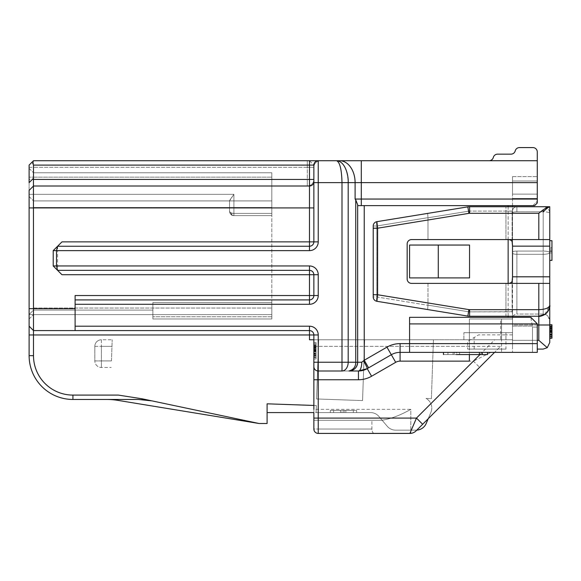 <?xml version="1.0" encoding="UTF-8"?>
<svg xmlns="http://www.w3.org/2000/svg" width="581" height="581" viewBox="0 0 581 581"><rect width="100%" height="100%" fill="white"/><g stroke="black" fill="none" stroke-linecap="round" stroke-linejoin="round"><path stroke-width="0.44" stroke-dasharray="2.9 2.18" d="M537.272 324.997L512.522 324.997L512.522 352.376L512.522 311.815M512.522 317.335L530.823 317.335L508.143 317.335L512.522 317.335L512.522 326.094L512.108 281.393L512.108 311.859L505.949 311.859L505.949 316.238L469.601 316.238L538.805 316.238L512.522 316.238L512.522 311.859M547.28 208.151L543.191 211.811L543.191 254.311L516.901 254.311L516.901 251.072L516.901 314.045C514.265 314.285 512.805 315.744 512.522 318.424L512.522 211.099L512.522 276.81L512.522 246.148L549.757 246.148L549.757 283.383L549.757 239.575L549.757 283.383L549.757 239.575L549.757 283.383L538.805 283.383L538.805 309.666C545.457 309.404 549.103 307.945 549.757 305.286L549.757 283.383L505.949 283.383L549.757 283.383M549.757 206.72L469.601 206.72L549.59 206.72L516.901 206.72L516.901 211.811L543.191 211.811L516.901 211.811L543.191 211.811L543.191 251.072A6.573 1.482 180 0 1 549.757 252.546A6.573 1.482 0 0 0 543.191 251.072L543.191 211.811L543.191 251.072A6.573 1.482 180 0 1 549.757 252.546A6.573 1.765 0 0 1 543.191 254.311L543.191 251.072L516.901 251.072L543.191 251.072A6.573 1.482 0 0 1 549.757 252.546A6.573 1.765 180 0 1 543.191 254.311L543.191 314.045L543.191 254.311L543.191 314.045L516.901 314.045L516.901 254.311L543.191 254.311L543.191 314.045L516.901 314.045L516.901 254.311L543.191 254.311L516.901 254.311L516.901 251.072L543.191 251.072L516.901 251.072L516.901 314.045C514.265 314.285 512.805 315.744 512.522 318.424L512.515 278.742M512.522 205.623L512.522 176.602L512.522 205.623L508.143 205.623L534.643 205.623L512.522 205.623M512.522 194.127L512.522 176.602L512.522 194.127L537.272 194.127L537.272 180.981L512.522 180.981L537.272 180.981L537.272 194.127L512.522 194.127L537.272 194.127L537.272 180.981L512.522 180.981L537.272 180.981L537.272 194.127L512.522 194.127M512.486 279.526L512.108 281.393C511.178 283.07 509.13 283.724 505.949 283.368L427.979 283.383L427.965 305.294L427.979 283.383L505.949 283.383L505.949 311.859L505.949 283.368M512.522 312.041L512.522 316.238L505.949 316.238L538.805 316.238A10.952 10.952 0 0 0 549.757 305.286L549.757 338.193L549.757 334.031L549.757 336.878L549.757 334.22L551.95 334.22L551.95 326.115L549.757 326.115L549.757 337.764L549.757 324.772L551.95 324.772L551.95 337.764L551.95 326.137L549.757 326.137M549.757 246.148L549.757 239.575L505.949 239.575L505.949 211.099L512.522 211.215L512.108 211.099L512.108 241.558L512.108 211.099L512.522 211.077A4.379 4.379 0 0 1 516.901 206.72A4.379 4.379 0 0 0 512.522 211.099A4.379 4.379 0 0 1 516.901 206.72A4.379 4.379 0 0 0 512.522 211.099A4.379 4.379 0 0 1 516.901 206.72L469.601 206.72A10.952 10.952 0 0 0 467.843 206.865L376.895 221.666A4.379 4.379 0 0 0 373.22 225.994L373.22 296.964A4.379 4.379 0 0 0 376.895 301.292A4.379 0.77 -80.8 0 1 376.822 296.964A4.379 0.77 -80.8 0 0 376.895 301.292L377.599 294.749L373.22 294.749M512.108 241.558C511.178 239.888 509.123 239.234 505.949 239.59L427.979 239.575L427.979 217.788L427.979 239.575L505.949 239.575L505.949 211.099L469.601 211.099L505.949 211.099L505.949 206.72L505.949 211.099L512.522 211.077A4.379 4.379 0 0 1 516.901 206.72A4.379 4.379 0 0 0 512.522 211.034A4.379 4.379 0 0 1 516.901 206.72L516.901 211.811A4.379 0.988 180 0 0 512.522 212.799A4.379 0.988 180 0 1 516.901 211.811A4.379 0.988 180 0 0 512.522 212.799A4.379 0.988 180 0 1 516.901 211.811L543.191 211.811A6.573 1.482 0 0 1 549.757 213.292A6.573 6.573 0 0 0 543.191 206.72A6.573 6.573 0 0 1 549.757 213.292A6.573 1.482 180 0 0 543.191 211.811L543.191 209.944M512.522 245.4L512.522 246.148M512.522 311.706L469.601 311.859L469.601 316.238A10.952 10.952 0 0 1 467.843 316.093L427.667 309.557L427.965 305.294L427.667 309.557L376.895 301.292L467.843 316.093A10.952 10.952 0 0 0 469.601 316.238L505.949 316.238L505.949 311.859L469.601 311.859A6.573 6.573 0 0 1 468.547 311.772A6.573 6.573 0 0 0 469.601 311.859L469.601 316.238A10.952 10.952 0 0 1 467.843 316.093L468.896 309.608L377.599 294.749L377.599 228.21L373.22 228.21M313.856 358.949L316.049 358.949L313.856 358.949L316.049 358.949L316.049 342.521L316.049 358.949L316.049 342.521L316.049 358.949L313.856 358.949L313.856 342.521L313.856 412.583L316.108 412.583L316.354 405.538L267.1 403.817L267.1 423.513L259.104 423.513L141.909 398.755L118.335 395.087L72.923 395.087A39.428 39.428 0 0 1 33.495 355.659L33.495 334.961L309.477 334.961L309.477 339.783L364.672 339.783L318.649 339.783L316.58 398.965L318.649 339.783L316.58 398.965L362.551 400.57L316.58 398.965L362.551 400.57L364.672 339.783L433.441 339.783L431.385 398.595L425.975 398.406A10.952 10.952 0 0 1 430.906 412.336A10.952 10.952 0 0 0 425.975 398.406L431.385 398.595L433.441 339.783L364.672 339.783L362.551 400.57L316.58 398.965L318.649 339.783L309.477 339.783L512.522 339.783L463.899 339.783L512.522 339.783L500.684 339.783L500.684 318.998L512.522 318.998L512.522 349.094L512.522 318.998L501.57 318.998L501.57 352.376L490.93 352.376L473.413 361.135L416.461 418.088L409.888 433.419L374.505 433.419C372.937 433.332 372.065 431.872 371.905 429.039L318.243 429.039L371.905 429.039L371.905 420.281L381.826 420.281L313.856 420.281L313.856 418.088L313.856 420.281L381.826 420.281C390.795 418.886 400.447 415.233 410.803 409.329L410.803 433.375L409.888 433.419A8.759 8.759 0 0 0 416.083 430.855L428.19 418.748L430.906 412.336L426.207 423.447A10.952 10.952 0 0 1 416.119 430.136A10.952 10.952 0 0 0 416.831 430.114M479.979 354.57L494.765 339.783L500.684 339.783M494.765 339.783L313.856 339.783L313.856 429.039A4.379 4.379 0 0 0 318.243 433.419L409.888 433.419M152.868 318.976L271.806 318.976L152.868 318.976L271.806 318.976L271.806 314.611L152.868 314.611L152.868 310.101L152.868 318.976L271.806 318.976L152.868 318.976L271.806 318.976L271.806 314.611L152.868 314.611L152.868 318.976L271.806 318.976L271.806 302.548L152.868 302.548L152.868 318.976L152.868 310.101L152.868 314.604L271.806 314.611L271.806 207.482L271.806 318.984L271.806 302.548L271.806 318.976L152.868 318.976L152.868 302.548L152.868 310.101L152.868 302.548L271.806 302.548L152.868 302.548L271.806 302.548L271.806 318.976L271.806 314.611L33.495 314.611L271.806 314.611L33.495 314.611L33.495 207.482L33.495 314.611L152.868 314.611L29.115 314.611L152.868 314.611L152.868 318.976M532.893 205.623L537.272 201.244L537.272 198.506L512.522 198.506L537.272 198.506L512.522 198.506L537.272 198.506L537.272 194.127L537.272 202.994L534.643 205.623L537.272 202.994L537.272 198.506L512.522 198.506L537.272 198.506L512.522 198.506L537.272 198.506L537.272 201.244L532.893 205.623M512.522 176.602L537.272 176.602L512.522 176.602M409.576 323.9L537.272 323.9L530.816 317.335L532.486 326.587L530.823 317.335L409.576 317.335L409.576 352.376L537.272 352.376L537.272 323.791L537.272 327.081L532.494 327.081L537.272 327.081L537.272 352.376L512.522 352.376L532.479 352.376L532.479 326.587L532.479 352.376L537.272 352.376L537.272 343.618L409.576 343.618L409.576 352.376L409.576 343.618L400.084 343.618A26.283 26.283 0 0 0 386.946 347.14L364.236 360.249L364.236 205.623L357.664 205.623L508.143 205.623L508.143 317.335L409.576 317.335L508.143 317.335M364.236 205.623L508.143 205.623M357.664 205.623L357.664 362.232L357.664 205.623L534.643 205.623L537.272 202.994L537.272 151.961A4.379 4.379 0 0 0 532.893 147.581L519.472 147.581A4.379 4.379 0 0 0 515.231 150.864A4.379 4.379 0 0 1 510.989 154.154L497.568 154.154A4.379 4.379 0 0 0 493.327 157.436A4.379 4.379 0 0 1 489.086 160.719L33.495 160.719L33.495 179.442L33.495 160.719L29.115 165.106L29.115 355.659A43.807 43.807 0 0 0 72.923 399.467L138.416 399.467A65.711 65.711 0 0 1 151.997 400.89L259.104 423.513L151.997 400.89A65.711 65.711 0 0 0 138.416 399.467L151.997 400.89M537.272 176.602L537.272 180.981L537.272 176.602M313.856 350.735L316.049 350.735L313.856 350.735L316.049 350.735L316.049 353.19L316.049 348.28L316.049 353.19L316.049 348.28L316.049 350.735L313.856 350.735L313.856 348.28L313.856 353.19L313.856 348.28L313.856 353.19L313.856 350.735L313.856 353.19L316.049 353.19L313.856 353.19M313.856 351.156L313.856 344.163L313.856 348.585L316.049 348.585L316.049 357.308L316.049 344.163L316.049 348.585L313.856 348.585L313.856 357.308L313.856 344.163L316.049 344.163L316.049 357.359L316.049 356.93L313.856 356.93L313.856 345.303L313.856 357.359L313.856 353.56L316.049 353.56L316.049 344.163L316.049 357.308L316.049 344.163L316.049 357.308L316.049 344.163L316.049 357.308L316.049 344.163L316.049 357.308L316.049 344.163L313.856 344.163L313.856 357.308L316.049 357.308L313.856 357.308L313.856 351.156L316.049 351.156M313.856 351.781L316.049 351.781L316.049 355.754L313.856 355.754L313.856 343.937L316.049 343.937L313.856 343.937L313.856 353.633L313.856 345.993L316.049 345.993L316.049 353.633L316.049 343.937L316.049 345.303L313.856 345.281L313.856 353.386L316.049 353.386L316.049 356.022L316.049 346.341C316.049 344.903 316.049 344.911 316.049 346.341L316.049 355.085L313.856 355.085L313.856 346.341C313.856 344.903 313.856 344.911 313.856 346.341L313.856 334.961A4.379 4.379 180 0 0 309.477 330.582A4.379 4.379 0 0 1 313.856 334.961L318.243 334.961L318.243 362.232L313.856 362.232M316.049 357.533L316.049 353.633L313.856 353.633L313.856 357.533L316.049 357.533M316.049 353.197L316.049 356.044L313.856 356.044L313.856 353.197L316.049 353.197M316.049 345.506L316.049 346.872L313.856 346.872L313.856 345.506L316.049 345.506M316.049 350.859L313.856 350.859L316.049 350.866M316.049 348.106L316.049 349.733L316.049 348.106L313.856 348.106L313.856 349.733L313.856 348.106L316.049 348.106M469.55 245.051L469.55 277.907L409.576 277.907L469.55 277.907L409.576 277.907L409.576 245.051L409.576 277.907L409.576 245.051L469.55 245.051M267.1 412.583L267.1 403.817L316.354 405.538L316.108 412.583L316.354 405.538L316.108 412.583L267.1 412.583L267.1 403.817L313.856 405.451M316.108 412.583L370.555 412.583A10.952 10.952 0 0 1 378.899 416.446L387.244 426.272A10.952 10.952 0 0 0 395.588 430.136L416.119 430.136L395.588 430.136A10.952 10.952 0 0 1 387.244 426.272L378.899 416.446A10.952 10.952 0 0 0 370.555 412.583L316.108 412.583M356.625 412.583L330.342 412.583L356.625 412.583L356.625 410.389L330.342 410.389L356.625 410.389L356.625 412.583M75.109 304.291L309.477 304.291A8.759 8.759 0 0 0 318.243 295.533L318.243 274.726L313.856 274.726L313.856 295.533L313.856 274.726A4.379 4.379 0 0 0 309.477 270.347L57.592 270.347L309.477 270.347A4.379 4.379 0 0 1 313.856 274.726A4.379 4.379 0 0 0 309.477 270.347L309.477 295.533L75.109 295.533L75.109 308.678L75.109 295.533L75.109 299.912L309.477 299.912L75.109 299.912L75.109 330.582L75.109 308.678L75.109 330.582L309.477 330.582L75.109 330.582L309.477 330.582L75.109 330.582L309.477 330.582L309.477 334.961L313.856 334.961M313.856 182.623L313.856 241.87L318.243 241.87L318.243 182.623L313.856 182.623L313.856 241.87L313.856 181.635A4.379 4.379 0 0 1 309.477 186.014L33.437 186.014M57.454 270.209L53.212 265.96L57.592 270.347L57.592 250.629L309.477 250.629A8.759 8.759 0 0 0 318.141 243.199M469.601 316.238L469.601 309.666L538.805 309.666L538.805 324.997L512.522 324.997L512.522 316.238M374.505 433.419C372.937 433.332 372.065 431.872 371.905 429.039L371.905 420.281L381.826 420.281C390.795 418.886 400.447 415.233 410.803 409.329L313.856 409.329L313.856 346.189L313.856 355.093L316.049 355.093L313.856 355.093L313.856 353.488L316.049 353.488L313.856 353.488L313.856 350.655L316.049 350.655L313.856 350.655L313.856 347.794L316.049 347.794L313.856 347.794L313.856 346.189L316.049 346.189L313.856 346.189L313.856 349.907L316.049 349.907L313.856 349.907L313.856 351.418L316.049 351.418L313.856 351.418L313.856 356.313L313.856 345.717L316.049 345.717L316.049 350.234L316.049 345.717L313.856 345.717L313.856 350.234L316.049 350.234L313.856 350.234L313.856 345.775L316.049 345.775M490.93 352.376L400.084 352.376L501.57 352.376L501.57 318.998L512.522 318.998L512.522 339.783L512.522 332.666L463.899 332.666L512.522 332.666L512.522 339.783L512.522 318.998L501.57 318.998L501.57 339.783M469.375 354.57L469.375 318.998L469.375 346.356L469.375 318.998L501.57 318.998L469.375 318.998L469.375 361.135M501.57 318.998L500.684 318.998M29.115 182.652L29.115 318.998L29.115 168.388L29.115 196.531L29.115 190.394L33.495 186.014L309.477 186.014L309.477 241.87L61.971 241.87L53.212 250.629L53.212 265.96L53.212 250.629L57.592 246.25L57.592 250.629L53.212 250.629L53.212 265.96L61.971 274.726L313.856 274.726M29.115 177.147L29.115 168.388L29.115 177.147L33.495 177.147L33.495 194.337L33.495 172.768L271.806 172.768L33.495 172.768L33.495 194.337L33.495 172.768L271.806 172.768L271.806 213.401L271.806 172.768L33.495 172.768L33.495 177.147L271.806 177.147L271.806 213.401L271.806 172.768L271.806 177.147L29.115 177.147M537.272 323.9L537.272 343.618M537.272 323.791L530.947 317.415M368.615 367.831L391.325 354.722A17.524 17.524 0 0 1 400.084 352.376A17.524 17.524 0 0 0 391.325 354.722L367.207 368.644L368.615 367.831L364.236 360.249L361.76 362.232L357.664 362.232L357.664 204.744L355.739 199.835L355.739 362.232C355.739 366.822 353.466 369.741 348.905 370.998L318.243 370.998L348.905 370.998A8.759 8.759 0 0 0 357.664 362.232C357.133 367.541 354.214 370.46 348.905 370.998M313.856 165.106A4.379 4.379 0 0 1 318.243 160.719A4.379 4.379 0 0 0 313.856 165.106A4.379 4.379 0 0 1 318.243 160.719A4.379 4.379 0 0 0 313.856 165.106L309.477 160.719L320.429 160.719L318.243 160.719L318.243 182.623L341.991 182.623C341.991 174.692 340.175 161.046 336.544 160.719C343.596 162.055 347.474 169.361 348.186 182.623L355.1 182.623L355.1 199.051L355.739 199.835M512.522 352.376L501.57 352.376L512.522 352.376M233.911 200.91L271.806 200.91L271.806 215.587L233.911 215.587L271.806 215.587L233.911 215.587L271.806 215.587L233.911 215.587L271.806 215.587L233.911 215.587L271.806 215.587L271.806 213.401L271.806 215.587L271.806 213.401L271.806 215.587L271.806 213.401L271.806 215.587L271.806 213.401L233.911 213.401C231.369 213.43 229.909 212.697 229.531 211.208L229.531 200.91L33.495 200.91L271.806 200.91L271.806 213.401L233.911 213.401C231.26 213.263 229.8 212.537 229.531 211.208L229.531 200.91L33.495 200.91L271.806 200.91L271.806 213.401L233.911 213.401C231.369 213.43 229.909 212.697 229.531 211.208L229.531 200.532L229.531 200.91L233.911 200.91L229.531 200.91L229.531 211.208L229.531 200.532L229.531 211.208C229.8 213.866 231.26 215.326 233.911 215.587C231.26 215.326 229.8 213.866 229.531 211.208C229.909 212.697 231.369 213.423 233.911 213.401L271.806 213.401L233.911 213.401L233.911 194.337L229.531 200.91L271.806 200.91L271.806 213.401L233.911 213.401L233.911 194.337L229.531 200.532L233.911 194.337L33.495 194.337L33.495 200.91L33.495 194.337L33.495 200.91L229.531 200.91L233.911 194.337L33.495 194.337L233.911 194.337L233.911 213.401L271.806 213.401L233.911 213.401L233.911 200.91L271.806 200.91L33.495 200.91L33.495 194.337L233.911 194.337L233.911 215.587C231.369 215.645 229.909 214.186 229.531 211.208C229.8 212.537 231.26 213.263 233.911 213.401L233.911 215.587L232.342 215.29L229.531 211.208C229.909 214.178 231.369 215.645 233.911 215.587L233.911 213.401C231.369 213.423 229.909 212.697 229.531 211.208C229.8 213.866 231.26 215.326 233.911 215.587L233.911 213.401C231.26 213.263 229.8 212.537 229.531 211.208L232.429 215.369L233.911 215.587L232.349 215.297L233.911 215.587C231.26 215.326 229.8 213.866 229.531 211.208C229.909 212.697 231.369 213.423 233.911 213.401L233.911 200.91M29.115 334.961L33.495 334.961L33.495 186.014L309.477 186.014A4.379 4.379 0 0 0 313.856 181.635A4.379 4.379 0 0 1 309.477 186.014L309.477 179.442L33.495 179.442L33.495 160.719L29.115 165.106L33.495 160.719M33.495 186.014L29.115 190.394L33.495 186.014L29.115 190.394L33.495 186.014L33.495 179.442L33.495 186.014L33.495 179.442L307.291 179.442L307.291 167.292L33.495 167.292L309.477 167.292L309.477 179.442L313.856 179.442L313.856 167.292L313.856 179.442A6.573 6.573 0 0 1 307.291 186.014L307.291 179.442L29.115 179.442M313.856 241.87L309.477 241.87L309.477 246.25A4.379 4.379 0 0 0 313.856 241.87A4.379 4.379 0 0 1 309.477 246.25A4.379 4.379 0 0 0 313.856 241.87A4.379 4.379 0 0 1 309.477 246.25L57.592 246.25L309.477 246.25L57.592 246.25L61.971 241.87M33.495 310.101L152.868 310.101L33.495 310.101L33.495 314.611L33.495 310.101L152.868 310.101L33.495 310.101L29.05 314.546L33.495 310.101M33.495 207.482L33.495 200.91L33.495 207.482L271.806 207.482L33.495 207.482M33.495 330.582L75.109 330.582L33.495 330.582L29.115 326.195L33.495 330.582M537.272 160.719L489.086 160.719M309.477 304.291L309.477 299.912A4.379 4.379 0 0 0 313.856 295.533L309.477 295.533L309.477 299.912A4.379 4.379 0 0 0 313.856 295.533A4.379 4.379 0 0 1 309.477 299.912L75.109 299.912M320.429 160.719A6.573 6.573 0 0 0 313.856 167.292A6.573 6.573 0 0 1 320.429 160.719A6.573 6.573 0 0 0 313.856 167.292L307.291 167.292L307.291 179.442L313.856 179.442A6.573 6.573 0 0 1 307.291 186.014A6.573 6.573 0 0 0 313.856 179.442L307.291 179.442L307.291 186.014M29.115 318.998L33.495 314.611L29.115 318.998M29.115 196.531L33.495 200.91L29.115 196.531M29.115 168.388L33.495 172.768L29.115 168.388M463.899 339.783L463.899 332.666L463.899 339.783M229.531 200.532L229.531 211.208L229.531 200.532M118.335 395.087L141.909 398.755L118.335 395.087M259.104 423.513L117.623 400.331A65.711 65.711 0 0 0 106.998 399.467M364.672 339.783L362.551 400.57L364.672 339.783M443.368 354.57L487.35 354.57L443.368 354.57L443.368 352.376L443.368 354.57M363.633 361.062A8.759 0.697 -120 0 1 367.207 368.644A17.524 17.524 0 0 1 358.448 370.998L367.207 368.644L391.325 354.722A17.524 17.524 0 0 1 400.084 352.376L409.576 352.376M469.375 346.356L313.856 346.356L316.049 346.341L316.049 345.267L313.856 345.267L313.856 346.341L500.59 346.356L416.083 430.855L479.608 367.337L473.413 361.135L400.084 361.135L400.084 352.376A17.524 17.524 0 0 0 391.325 354.722L395.705 362.312A8.759 8.759 0 0 1 400.084 361.135M422.656 424.283L416.461 418.088L318.243 418.088L318.243 379.756L358.448 379.756A26.283 26.283 0 0 0 371.586 376.234L367.207 368.644M454.364 352.376L487.35 352.376L443.368 352.376L454.364 352.376L454.364 354.57M487.35 352.376L487.35 354.57L487.35 352.376M459.564 352.376L459.564 354.57M453.086 352.376L453.086 354.57M479.608 367.337L500.59 346.356M313.856 379.756L318.243 379.756L318.243 370.998A4.379 4.379 0 0 1 313.856 366.611A4.379 4.379 0 0 0 318.243 370.998L341.991 370.998A8.759 6.195 -90 0 0 348.186 362.232L348.186 182.623L341.991 182.623L341.991 362.232L318.243 362.232L318.243 370.998A4.379 4.379 0 0 1 313.856 366.611M361.76 362.232A8.759 3.312 -90 0 1 358.448 370.998L358.448 379.756M487.481 352.376L446.985 352.376L487.481 352.376L487.481 354.57L443.492 354.57M447.944 354.57L456.731 354.57L456.731 352.376L447.944 352.376L447.944 354.57M318.243 433.419A4.379 4.379 0 0 1 313.856 429.039L318.243 429.039L313.856 429.039A4.379 4.379 0 0 0 318.243 433.419L318.243 418.088L313.856 418.088M416.083 430.855A8.759 8.759 0 0 1 410.803 433.375L410.803 409.329L313.856 409.329M482.303 352.376L482.303 354.57M443.492 352.376L456.165 352.376L456.165 354.57M318.243 274.726A8.759 8.759 0 0 0 309.477 265.96L309.477 270.347L57.592 270.347L61.971 274.726M330.342 412.583L330.342 410.389L330.342 412.583M333.625 410.389L353.342 410.389L333.625 410.389L353.342 410.389L333.625 410.389L341.977 410.389L333.625 410.389L333.625 412.583L353.342 412.583L333.625 412.583L333.625 410.389L333.625 412.583L333.625 410.389L333.625 412.583L341.977 412.583L341.977 410.389L341.977 412.583L340.502 412.583L340.502 410.389L340.502 412.583L333.625 412.583L343.901 412.583L343.901 410.389L343.901 412.583L353.342 412.583L345.862 412.583L353.342 412.583L353.342 410.389L353.342 412.583L353.342 410.389L353.342 412.583L344.046 412.583L344.046 410.389L344.046 412.583L333.625 412.583L333.625 410.389M438.27 245.051L438.27 277.907M313.856 342.521L316.049 342.521L313.856 342.521M345.862 412.583L345.862 410.389L345.862 412.583L353.342 412.583L345.862 412.583M353.342 412.583L353.342 410.389L353.342 412.583M313.856 345.775L316.049 345.717L313.856 345.717L313.856 344.163L316.049 344.163L313.856 344.163L316.049 344.163L313.856 344.163L313.856 355.754L313.856 351.055L313.856 355.754L316.049 355.754L316.049 351.781M313.856 349.508L316.049 349.508M313.856 357.308L316.049 357.308L313.856 357.308L313.856 355.754L313.856 357.308L316.049 357.308L313.856 357.308L316.049 357.308L313.856 357.308L313.856 355.754L316.049 355.754L316.049 351.055L316.049 355.754L313.856 355.754L316.049 355.754L313.856 355.754L313.856 344.163L316.049 344.163L313.856 344.163L316.049 344.163L313.856 344.163L313.856 357.308L316.049 357.308L313.856 357.308L316.049 357.308L313.856 357.308L313.856 344.163L316.049 344.163L313.856 344.163L316.049 344.163L313.856 344.163L316.049 344.163L313.856 344.163L316.049 344.163L313.856 344.163L313.856 357.308L313.856 344.163L313.856 357.308L313.856 344.163L313.856 357.308L313.856 344.163L313.856 357.308L316.049 357.308M313.856 357.184L316.049 357.184M313.856 351.055L316.049 351.055M313.856 355.754L316.049 355.754L313.856 355.754M313.856 351.687L316.049 351.687L313.856 351.687M313.856 350.132L316.049 350.132L313.856 350.132M313.856 349.733L316.049 349.733L313.856 349.733M313.856 349.319L316.049 349.319L313.856 349.319M316.049 354.287L313.856 354.287L316.049 354.287M316.049 347.402L313.856 347.402L316.049 347.402M316.049 347.569L313.856 347.569L313.856 344.163L313.856 347.569L316.049 347.569M316.049 344.163L313.856 344.163M313.856 350.256L313.856 354.069L313.856 350.256L316.049 350.256L316.049 354.069L313.856 354.069L316.049 354.069L316.049 350.256L313.856 350.256M313.856 354.323L313.856 351.505L313.856 354.323L316.049 354.323L316.049 351.505L313.856 351.505L316.049 351.505L316.049 354.323L313.856 354.323M316.049 348.28L313.856 348.28L316.049 348.28M512.522 334.852L505.949 334.852L512.522 334.852L512.522 349.094L512.522 334.852M505.949 349.094L467.625 349.094L505.949 349.094L505.949 334.852L478.577 334.852L467.625 341.425L467.625 349.094L467.625 341.425L478.577 334.852L505.949 334.852L505.949 349.094M548.849 206.72C546.322 207.606 542.974 209.799 538.805 213.292L538.805 239.575L549.757 239.575L505.949 239.575M543.191 254.311A6.573 1.765 180 0 0 549.757 252.546A6.573 1.765 0 0 1 543.191 254.311M537.272 349.094L543.191 349.094M549.757 338.367L549.757 324.997L549.757 338.142L549.757 337.764L551.95 337.764L551.95 324.997L551.95 338.142L549.757 338.142L549.757 324.997L549.757 338.142L549.757 324.997L549.757 338.142L549.757 324.997L549.757 338.142L549.757 324.997L549.757 328.403L549.757 324.997L551.95 324.997L549.757 324.997L551.95 324.997L551.95 338.142L551.95 324.997L549.757 324.997L551.95 324.997L549.757 324.997L551.95 324.997L551.95 338.142L549.757 338.142L549.757 324.997L551.95 324.997L549.757 324.997L551.95 324.997L549.757 324.997L551.95 324.997L551.95 338.142L549.757 338.142L551.95 338.142L551.95 336.588L549.757 336.588L551.95 336.588L549.757 336.588L549.757 331.889L549.757 336.588L551.95 336.588L549.757 336.588L551.95 336.588L551.95 324.997L549.757 324.997L551.95 324.997L549.757 324.997L551.95 324.997L551.95 326.115M549.757 240.672L551.95 240.672L549.757 240.672L549.757 260.382L549.757 240.672L549.757 260.382L549.757 240.672L549.757 249.024L549.757 240.672L551.95 240.672L551.95 260.382L551.95 240.672L549.757 240.672L551.95 240.672L549.757 240.672L551.95 240.672L551.95 249.024L549.757 249.024L551.95 249.024L551.95 247.542L549.757 247.542L551.95 247.542L551.95 240.672L551.95 250.941L549.757 250.941L551.95 250.941L551.95 260.382L551.95 252.902L551.95 260.382L549.757 260.382L551.95 260.382L549.757 260.382L551.95 260.382L551.95 252.902L549.757 252.902L551.95 252.902L551.95 260.382L549.757 260.382M549.757 332.252L549.757 327.023L549.757 335.927L549.757 327.023L549.757 332.252L551.95 332.252L551.95 327.023L551.95 335.927L551.95 332.252L551.95 335.927L549.757 335.927L549.757 327.176C549.757 325.745 549.757 325.745 549.757 327.176L549.757 335.92L551.95 335.927L551.95 334.322L549.757 334.322L551.95 334.322L551.95 331.49L549.757 331.49L551.95 331.49L551.95 328.628L549.757 328.628L551.95 328.628L551.95 327.023L549.757 327.023L551.95 327.023L551.95 330.742L549.757 330.742L551.95 330.742L551.95 332.252L549.757 332.252M549.757 328.94L549.757 330.567L549.757 328.94L551.95 328.94L551.95 330.567L551.95 328.94L549.757 328.94M549.757 329.115L551.95 329.115L551.95 334.024L549.757 334.031L549.757 324.772M551.95 329.115L551.95 334.024L551.95 326.827L549.757 326.827L549.757 334.467L551.95 334.467L551.95 324.772M549.757 326.34L549.757 327.706L551.95 327.706L551.95 326.34L549.757 326.34M551.95 326.609L549.757 326.609L551.95 326.551L551.95 337.147L551.95 334.395L549.757 334.395L549.757 324.997L551.95 324.997L538.805 324.997L538.805 340.328L512.522 340.328L537.272 340.328M373.22 296.964L373.22 225.994L373.22 296.964A4.379 4.379 0 0 0 376.895 301.292A4.379 4.379 0 0 1 373.22 296.964L376.822 296.964L427.965 305.294L376.822 296.964L373.22 296.964A4.379 4.379 0 0 0 376.895 301.292L467.843 316.093M376.895 221.666A4.379 0.77 80.8 0 0 376.822 225.994A4.379 0.77 80.8 0 1 376.895 221.666A4.379 4.379 0 0 0 373.22 225.994A4.379 4.379 0 0 1 376.895 221.666L467.843 206.865A10.952 10.952 0 0 1 469.601 206.72A10.952 10.952 0 0 0 467.843 206.865L427.667 213.401L427.979 217.788L427.667 213.401L376.895 221.666L377.599 228.21L468.896 213.35L467.843 206.865L468.547 211.186L427.979 217.788L468.547 211.186L467.843 206.865M538.805 239.575L411.551 239.575A4.379 4.379 0 0 0 407.165 243.955C407.434 241.297 408.893 239.837 411.551 239.575L427.979 239.575L411.551 239.575C408.893 239.837 407.434 241.297 407.165 243.955L407.165 279.003C407.434 281.654 408.893 283.114 411.551 283.383L538.805 283.383M407.165 243.955L407.165 279.003A4.379 4.379 0 0 0 411.551 283.383C408.893 283.114 407.434 281.654 407.165 279.003L407.165 243.955M551.95 251.086L549.757 251.086M551.95 324.997L551.95 338.142L551.95 324.997L551.95 328.403L549.757 328.403L551.95 328.403L551.95 324.997L551.95 329.42L549.757 329.42L551.95 329.42L551.95 338.142L549.757 338.142L551.95 338.142L551.95 324.997L551.95 338.142L549.757 338.142L551.95 338.142L549.757 338.142L551.95 338.142L549.757 338.142L551.95 338.142L551.95 328.236L551.95 338.142L549.757 338.142L551.95 338.142L549.757 338.142L551.95 338.142L551.95 335.121L551.95 338.142L549.757 338.142L551.95 338.142L551.95 324.997L551.95 338.142L551.95 324.997L551.95 326.551L549.757 326.551L549.757 331.068L549.757 326.609M551.95 331.068L549.757 331.068L551.95 331.068M551.95 332.615L549.757 332.615M551.95 331.991L549.757 331.991M551.95 331.889L551.95 336.588L549.757 336.588L551.95 336.588L551.95 331.889L549.757 331.889M551.95 332.521L549.757 332.521L551.95 332.521M551.95 330.967L549.757 330.967L551.95 330.967M551.95 330.567L549.757 330.567L551.95 330.567M551.95 330.153L549.757 330.153L551.95 330.153M551.95 331.693L549.757 331.693M551.95 331.7L549.757 331.7M551.95 330.342L549.757 330.342M551.95 338.019L549.757 338.019M551.95 326.551L549.757 326.551L551.95 326.551M551.95 335.92L549.757 335.92L549.757 336.857L551.95 336.878L551.95 327.176C551.95 325.745 551.95 325.745 551.95 327.176L551.95 335.92M549.757 326.101L549.757 327.176L551.95 327.176L551.95 326.101L549.757 326.101M549.757 335.121L551.95 335.121L549.757 335.121M549.757 328.236L551.95 328.236L549.757 328.236M551.95 331.09L551.95 334.903L551.95 331.09L549.757 331.09L549.757 334.903L551.95 334.903L549.757 334.903L549.757 331.09L551.95 331.09M551.95 335.157L551.95 332.339L551.95 335.157L549.757 335.157L549.757 332.339L551.95 332.339L549.757 332.339L549.757 335.157L551.95 335.157M551.95 331.569L551.95 334.024L551.95 331.569L549.757 331.569M549.757 334.024L551.95 334.024M544.884 314.27L549.757 305.286C550.389 306.281 549.321 308.86 546.554 313.028M111.45 360.91L112.191 339.783L111.45 360.91L94.826 360.91L94.826 346.356L94.826 360.91A6.573 6.573 0 0 0 101.399 367.482L111.225 367.482L101.399 367.482A6.573 6.573 0 0 1 94.826 360.91A6.573 6.573 0 0 0 101.399 367.482A6.573 6.573 0 0 1 94.826 360.91L101.399 360.91L101.399 346.356L101.399 367.482L101.399 360.91L111.45 360.91M101.399 339.783A6.573 6.573 0 0 0 94.826 346.356L101.399 346.356L94.826 346.356A6.573 6.573 0 0 1 101.399 339.783L112.191 339.783L101.399 339.783A6.573 6.573 0 0 0 94.826 346.356A6.573 6.573 0 0 1 101.399 339.783L101.399 346.356L101.399 339.783M508.143 316.238L508.143 283.332M508.143 239.626L508.143 206.72M309.477 265.96L53.212 265.96M75.109 326.195L309.477 326.195A8.759 8.759 0 0 1 318.243 334.961M512.522 326.094L532.486 326.094L512.522 326.094M357.664 362.232L341.991 362.232L341.991 370.998M33.495 355.659L29.115 355.659M33.495 308.046L271.806 308.046L33.495 308.046M29.115 308.678L75.109 308.678M29.115 207.918L313.856 207.918M537.272 199.051L361.295 199.051L361.295 182.623L537.272 182.623M339.609 160.719A21.904 15.491 -90 0 1 355.1 182.623L361.295 182.623L361.295 160.719M361.295 205.623L361.295 199.051L355.1 199.051M309.477 326.195L309.477 330.582M29.115 167.292L307.291 167.292L307.291 160.719L307.291 167.292L313.856 167.292L309.477 167.292L309.477 160.719M29.115 194.337L33.495 194.337L29.115 194.337M505.949 339.783L505.949 332.666L505.949 339.783M271.806 316.783L152.868 316.783L271.806 316.783M313.856 181.635A4.379 4.379 0 0 1 309.477 186.014A4.379 4.379 0 0 0 313.856 181.635M72.923 395.087L72.923 399.467M371.586 376.234L395.705 362.312M318.243 420.281L318.243 429.039L318.243 420.281M386.946 347.14L391.325 354.722A17.524 17.524 0 0 1 400.084 352.376L400.084 343.618M309.477 246.25L309.477 250.629M309.477 299.912A4.379 4.379 0 0 0 313.856 295.533L318.243 295.533M313.856 346.138L316.049 346.138M313.856 345.303L316.049 345.303M313.856 355.637L316.049 355.637M316.049 352.979L313.856 352.979M468.896 213.35A4.379 4.379 0 0 1 469.601 213.292L538.805 213.292M469.601 213.292L469.601 211.099A6.573 6.573 0 0 0 468.547 211.186A6.573 6.573 0 0 1 469.601 211.099L469.601 206.72M474.19 349.094L474.19 337.481L474.19 349.094M512.522 211.099A4.379 4.379 0 0 1 516.901 206.72A4.379 4.379 0 0 0 512.522 211.099M512.522 252.06A4.379 0.988 0 0 1 516.901 251.072A4.379 0.988 0 0 0 512.522 252.06A4.379 0.988 0 0 1 516.901 251.072A4.379 0.988 0 0 0 512.522 252.06M516.901 254.311A4.379 1.177 180 0 1 512.522 253.134A4.379 1.177 180 0 0 516.901 254.311A4.379 1.177 180 0 1 512.522 253.134A4.379 1.177 180 0 0 516.901 254.311M376.822 225.994L376.822 296.964L376.822 225.994L373.22 225.994L376.822 225.994L427.965 217.664L376.822 225.994M427.979 305.163L468.547 311.772L427.979 305.163M469.601 309.666A4.379 4.379 0 0 1 468.896 309.608M549.757 276.81L512.522 276.81M551.95 326.972L549.757 326.972M551.95 336.472L549.757 336.472M549.757 333.814L551.95 333.814M101.399 346.356L111.959 346.356L101.399 346.356M512.522 210.743L512.522 206.72L512.522 210.743M316.049 357.359L313.856 357.359L316.049 357.359M316.049 356.022L313.856 356.022L316.049 356.022M543.191 314.045L545.014 314.306L547.796 315.933L549.757 320.618C549.335 316.587 547.142 314.401 543.191 314.045M549.757 338.193L551.95 338.193M549.757 336.857L551.95 336.857L549.757 336.857M542.676 315.519L545.675 313.813"/><path stroke-width="0.87" d="M512.522 205.623L512.522 206.72L512.522 205.623M505.949 283.368C509.123 283.724 511.178 283.07 512.108 281.393L512.522 276.81L512.522 277.558L512.522 276.81L549.757 276.81L549.757 342.521L549.757 338.142L551.95 338.142L549.757 338.367M512.515 278.742L512.486 279.526M549.757 206.72L549.757 239.575L538.805 239.575L538.805 213.292C542.959 209.806 546.307 207.613 548.849 206.72L549.757 206.72L549.757 246.148L512.522 246.148L512.108 241.558L512.522 245.4M512.522 246.148L512.522 276.81M512.522 316.238L512.522 317.335M313.856 409.329L313.856 334.961L313.856 339.783L309.477 339.783L309.477 334.961L33.495 334.961L33.495 355.659A39.428 39.428 0 0 0 72.923 395.087L118.335 395.087L141.909 398.755L259.104 423.513L267.1 423.513L267.1 403.817L313.856 405.451M151.997 400.89L138.416 399.467L72.923 399.467A43.807 43.807 0 0 1 29.115 355.659L29.115 190.394L33.495 186.014L309.477 186.014A4.379 4.379 0 0 0 313.856 181.635L313.856 165.106A4.379 4.379 0 0 1 318.243 160.719L537.272 160.719L537.272 202.994L534.643 205.623L357.664 205.623M33.437 179.442L309.477 179.442L309.477 165.106L33.495 165.106L33.495 178.273A18.97 10.952 -45 0 1 33.437 179.442L33.495 330.582L309.477 330.582A4.379 4.379 180 0 1 313.856 334.961L313.856 350.735M313.856 420.281L313.856 429.039L313.856 420.281M267.1 412.583L313.856 412.583L313.856 429.039A4.379 4.379 0 0 0 318.243 433.419L374.505 433.419L318.243 433.419A4.379 4.379 0 0 1 313.856 429.039M313.856 358.949L313.856 353.19M469.55 277.907L469.55 245.051L409.576 245.051L409.576 277.907L469.55 277.907M409.576 352.376L400.084 352.376A17.524 17.524 0 0 0 391.325 354.722L367.207 368.644L358.448 370.998A8.759 3.312 -90 0 0 361.76 362.232L364.236 360.249L386.946 347.14A26.283 26.283 0 0 1 400.084 343.618L409.576 343.618L409.576 317.335L530.816 317.335L537.272 323.791L537.272 352.376L409.576 352.376L409.576 343.618L537.272 343.618M469.375 354.57L469.375 361.135L400.084 361.135A8.759 8.759 0 0 0 395.705 362.312L371.586 376.234A26.283 26.283 0 0 1 358.448 379.756L318.243 379.756L318.243 433.419L410.803 433.375A8.759 8.759 0 0 0 416.083 430.855A8.759 8.759 0 0 1 409.888 433.419L374.505 433.419M416.831 430.114A10.952 10.952 0 0 0 426.207 423.447L428.19 418.748L494.562 352.376L422.656 424.283L416.461 418.088L479.979 354.57M33.495 178.273L29.115 182.652L29.115 165.106L33.495 160.719L318.243 160.719L309.477 160.719L309.477 165.106L313.856 165.106L313.856 182.623L318.243 182.623L318.243 241.87A8.759 8.759 0 0 1 309.477 250.629L56.495 250.629L56.495 265.96L57.592 270.347L309.477 270.347A4.379 4.379 0 0 1 313.856 274.726L313.856 295.533L313.856 274.726L61.971 274.726L53.212 265.96L53.212 250.629L61.971 241.87L309.477 241.87L309.477 179.442L313.856 179.442M29.115 334.961L33.495 334.961L33.495 330.582L29.115 326.195L33.495 330.582L75.109 330.582L33.495 330.582L75.109 330.582L75.109 299.912L309.477 299.912L309.477 265.96A8.759 8.759 0 0 1 318.243 274.726L318.243 295.533A8.759 8.759 0 0 1 309.477 304.291L75.109 304.291M348.905 370.998C354.214 370.46 357.133 367.541 357.664 362.232A8.759 8.759 0 0 1 348.905 370.998L358.448 370.998L348.905 370.998C353.466 369.741 355.739 366.822 355.739 362.232L355.739 199.835L357.664 204.744L357.664 362.232L361.76 362.232M355.739 199.835L355.1 199.051L355.1 182.623L348.186 182.623L348.186 362.232L357.664 362.232M57.454 246.388L53.212 250.629L56.495 250.629L57.592 246.25L309.477 246.25A4.379 4.379 0 0 0 313.856 241.87L313.856 182.623M33.495 165.106L32.209 162.005M57.592 246.25L61.971 241.87M537.272 160.719L537.272 151.961A4.379 4.379 0 0 0 532.893 147.581L519.472 147.581A4.379 4.379 0 0 0 515.231 150.864A4.379 4.379 0 0 1 510.989 154.154L497.568 154.154A4.379 4.379 0 0 0 493.327 157.436A4.379 4.379 0 0 1 489.086 160.719M313.856 362.232L341.991 362.232L341.991 182.623L348.186 182.623C348.622 174.692 344.838 161.046 336.544 160.719C339.841 162.055 341.657 169.361 341.991 182.623L318.243 182.623L318.243 160.719M61.971 274.726L57.592 270.347M75.109 299.912L75.109 295.533L313.856 295.533A4.379 4.379 0 0 1 309.477 299.912L309.477 304.291M75.109 326.195L309.477 326.195L309.477 330.582A4.379 4.379 0 0 1 313.856 334.961L318.243 334.961L318.243 370.998A4.379 4.379 0 0 1 313.856 366.611M106.998 399.467A65.711 65.711 0 0 1 117.623 400.331L259.104 423.513M456.165 354.57L487.481 354.57L487.481 352.376M482.303 352.376L482.303 354.57M358.448 379.756L358.448 370.998A17.524 17.524 0 0 0 367.207 368.644A8.759 0.697 -120 0 0 363.633 361.062M341.991 370.998L341.991 362.232L348.186 362.232A8.759 6.195 -90 0 1 341.991 370.998L318.243 370.998L318.243 379.756L313.856 379.756M422.656 424.283L416.083 430.855A8.759 8.759 0 0 1 409.888 433.419L416.461 418.088L313.856 418.088M368.615 367.831L364.236 360.249L364.236 205.623M438.27 277.907L438.27 245.051M543.191 209.944L543.191 211.811C546.496 208.637 548.631 206.938 549.59 206.72L547.28 208.151M373.22 294.749L377.599 294.749L376.895 301.292A4.379 4.379 0 0 1 373.22 296.964L373.22 225.994A4.379 4.379 0 0 1 376.895 221.666L467.843 206.865A10.952 10.952 0 0 1 469.601 206.72L548.849 206.72M537.272 340.328L538.805 340.328L547.258 347.678L538.805 340.328L538.805 316.238L469.601 316.238A10.952 10.952 0 0 1 467.843 316.093L376.895 301.292M543.191 349.094L547.258 347.678L543.191 349.094L537.272 349.094M549.757 246.148L549.757 276.81M549.757 338.142L549.757 329.115L551.95 329.115L551.95 324.772L549.757 324.772M537.272 324.997L549.757 324.997L549.757 329.115M538.805 239.575L411.551 239.575A4.379 4.379 0 0 0 407.165 243.955L407.165 279.003A4.379 4.379 0 0 0 411.551 283.383L549.757 283.383M373.22 228.21L377.599 228.21L377.599 294.749L468.896 309.608L467.843 316.093M376.895 221.666L377.599 228.21L468.896 213.35L467.843 206.865M512.108 241.558C511.178 239.888 509.13 239.234 505.949 239.59M549.757 260.382L551.95 260.382L551.95 240.672L549.757 240.672M551.95 251.086L549.757 251.086M549.757 334.024L551.95 334.024L551.95 338.142M549.757 324.997L551.95 324.997M551.95 334.024L551.95 329.115M547.258 347.678L549.757 342.521L547.258 347.678M546.554 313.028C549.328 308.831 550.396 306.252 549.757 305.286C549.103 311.932 545.457 315.585 538.805 316.238A10.952 10.952 0 0 0 549.757 305.286C549.103 307.945 545.457 309.404 538.805 309.666L538.805 283.383M469.601 316.238L469.601 309.666L538.805 309.666L538.805 316.238L544.884 314.27M508.143 317.335L508.143 316.238M508.143 283.332L508.143 239.626M508.143 206.72L508.143 205.623M318.141 243.199A8.759 8.759 0 0 0 318.243 241.87L313.856 241.87A4.379 4.379 0 0 1 309.477 246.25L309.477 241.87L313.856 241.87M537.272 323.9L409.576 323.9M318.243 334.961A8.759 8.759 0 0 0 309.477 326.195M53.212 265.96L309.477 265.96M29.115 355.659L33.495 355.659M29.115 207.918L313.856 207.918M29.115 308.678L75.109 308.678M537.272 182.623L361.295 182.623L361.295 199.051L537.272 199.051M361.295 160.719L361.295 182.623L355.1 182.623A21.904 15.491 -90 0 0 339.609 160.719M355.1 199.051L361.295 199.051L361.295 205.623M309.477 250.629L309.477 246.25M309.477 334.961L313.856 334.961A4.379 4.379 0 0 0 309.477 330.582L309.477 334.961M72.923 399.467L72.923 395.087M479.39 352.376L479.39 354.57M400.084 361.135L400.084 352.376A17.524 17.524 0 0 0 391.325 354.722L386.946 347.14M371.586 376.234L367.207 368.644M395.705 362.312L391.325 354.722M400.084 352.376L400.084 343.618M309.477 270.347A4.379 4.379 0 0 1 313.856 274.726L318.243 274.726M318.243 295.533L313.856 295.533M538.805 213.292L469.601 213.292A4.379 4.379 0 0 0 468.896 213.35M469.601 206.72L469.601 213.292M468.896 309.608A4.379 4.379 0 0 0 469.601 309.666M549.757 331.569L551.95 331.569M537.272 323.791L530.947 317.415M443.492 354.57L443.492 352.376M549.757 338.193L551.95 338.193M538.805 316.238C540.076 316.652 542.363 315.846 545.675 313.813M538.841 316.238L542.676 315.519"/></g></svg>
